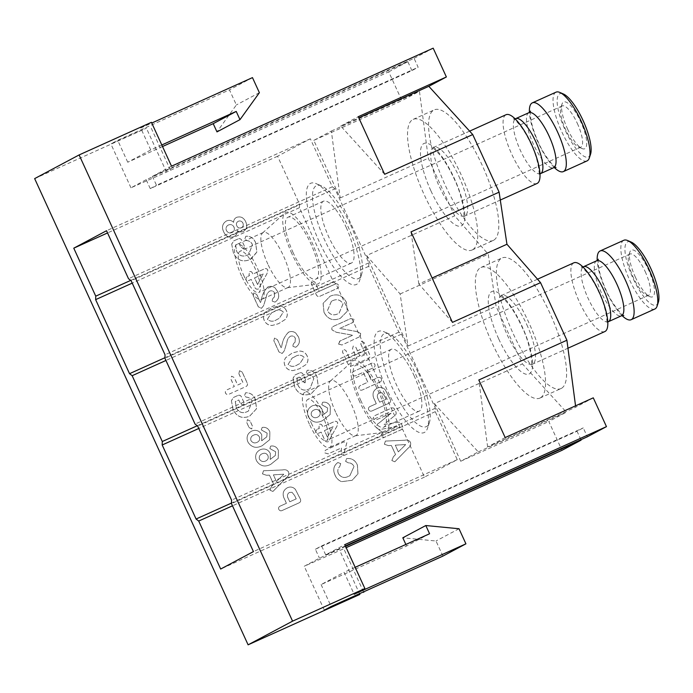 <?xml version="1.0" encoding="UTF-8"?>
<svg xmlns="http://www.w3.org/2000/svg" width="693" height="693" viewBox="0 0 693 693"><rect width="100%" height="100%" fill="white"/><g stroke="black" fill="none" stroke-linecap="round" stroke-linejoin="round"><path stroke-width="0.52" stroke-dasharray="3.46 2.6" d="M334.936 188.808L332.319 186.789L310.343 138.799L277.581 156.246L299.558 204.236L299.445 207.701L333.35 281.748L335.966 283.766L366.103 349.584L365.991 353.058L399.896 427.105L402.512 429.114L424.488 477.113L457.25 459.667L435.273 411.668L435.386 408.203L401.481 334.156L398.865 332.138L368.728 266.32L368.841 262.855L334.936 188.808L131.133 280.734M368.841 262.855L165.029 354.781M435.386 408.203L231.575 500.129M401.481 334.156L197.678 426.082M424.488 477.113L220.677 569.04M457.25 459.667L253.439 551.593M365.991 353.058L198.77 428.482M399.896 427.105L231.488 503.066M299.445 207.701L132.224 283.134M333.35 281.748L164.934 357.718M310.343 138.799L106.531 230.726M277.581 156.246L107.545 232.935M332.319 186.789L128.508 278.716M368.728 266.32L164.925 358.255M398.865 332.138L195.054 424.073M435.273 411.668L231.471 503.603M402.512 429.114L232.484 505.812M366.103 349.584L197.245 425.753M335.966 283.766L165.93 360.464M299.558 204.236L130.7 280.405M161.807 144.976L150.753 149.965L140.705 128.023L151.429 122.314M162.517 146.535L127.737 162.223L150.753 149.965M411.911 70.582L407.83 61.668L146.171 179.695L150.251 188.609L411.911 70.582L418.156 67.256L414.076 58.342L152.408 176.368L156.488 185.282L418.156 67.256M150.251 188.609L156.488 185.282M146.171 179.695L130.96 187.794L166.502 172.081L388.721 71.847L401.905 100.641L419.456 91.294L428.274 158.229L454.643 215.826L488.227 254.218L496.075 306.323L522.444 363.92L566.363 412.162L548.813 421.509L561.997 450.303M407.83 61.668L388.721 71.847M171.517 166.19L152.408 176.368M433.186 48.172L414.076 58.342M345.582 546.37L319.447 558.16L304.236 566.259L346.171 547.661M345.383 545.945L325.684 554.833L344.793 544.655M325.684 554.833L321.604 545.919L315.358 549.246L319.447 558.16M580.916 439.709L577.026 431.219L583.263 427.893L587.343 436.807M315.358 549.246L577.026 431.219M321.604 545.919L583.263 427.893M493.511 240.324A71.648 20.946 65.7 0 1 493.147 240.497A71.648 20.946 65.7 0 1 444.88 184.433A71.648 20.946 65.7 0 1 433.87 110.057A71.648 20.946 65.7 0 1 434.225 109.875A71.648 20.946 65.7 0 1 482.501 165.948A71.648 20.946 65.7 0 1 493.511 240.324M472.47 249.809A71.648 20.946 65.7 0 1 472.106 249.991A71.648 20.946 65.7 0 1 423.839 193.919A71.648 20.946 65.7 0 1 412.829 119.542A71.648 20.946 65.7 0 1 413.193 119.369A71.648 20.946 65.7 0 1 461.46 175.442A71.648 20.946 65.7 0 1 472.47 249.809M561.313 388.418A71.648 20.946 65.7 0 1 560.949 388.591A71.648 20.946 65.7 0 1 512.681 332.527A71.648 20.946 65.7 0 1 501.671 258.151A71.648 20.946 65.7 0 1 502.035 257.969A71.648 20.946 65.7 0 1 550.303 314.042A71.648 20.946 65.7 0 1 561.313 388.418M540.271 397.903A71.648 20.946 65.7 0 1 539.916 398.085A71.648 20.946 65.7 0 1 491.64 342.013A71.648 20.946 65.7 0 1 480.63 267.637A71.648 20.946 65.7 0 1 480.994 267.463A71.648 20.946 65.7 0 1 529.261 323.536A71.648 20.946 65.7 0 1 540.271 397.903M286.46 310.759C284.927 307.605 282.467 305.977 279.062 305.882L271.656 307.813L265.072 312.465C263.357 314.977 263.106 317.68 264.319 320.564C266.051 323.865 268.737 325.476 272.366 325.407L278.612 323.657L285.152 319.534C287.448 316.961 287.89 314.042 286.46 310.759L286.426 310.776C284.892 307.623 282.423 306.003 279.019 305.908L271.613 307.831L265.038 312.491C263.314 315.003 263.063 317.697 264.276 320.59C266.017 323.882 268.693 325.502 272.323 325.424L278.569 323.683L285.109 319.551C287.413 316.987 287.846 314.059 286.426 310.776M242.229 372.115L239.57 370.72L238.868 373.622L242.992 382.623L237.682 385.013L234.243 377.494L231.566 376.204L230.882 379.01L234.329 386.529L227.217 389.735C225.623 390.358 225.069 391.484 225.546 393.113C226.455 394.542 227.676 394.88 229.192 394.118L245.686 386.677C247.453 385.914 247.929 384.624 247.115 382.796L242.229 372.115L239.535 370.738L238.868 373.622M326.931 449.523L326.36 449.809L326.931 449.523C325.199 450.095 324.532 451.221 324.913 452.91L328.205 453.872L341.484 447.877L341.095 454.391L343.624 455.232L346.846 442.654L343.78 441.926L326.931 449.523M244.057 402.624L241.692 397.461C240.904 395.4 239.561 394.767 237.673 395.564L233.065 397.661L231.393 400.693L233.134 409.684C236.885 416.848 242.377 419.022 249.601 416.198L256.557 408.723L255.379 399.367C253.421 394.681 250.147 392.498 245.539 392.827L244.525 395.842L246.145 397.132C248.934 397.28 250.935 398.622 252.157 401.16L248.432 411.062L247.574 411.486C242.853 413.756 239.146 412.63 236.452 408.099L235.299 401.559L238.799 399.974L240.436 403.543L243.425 405.336L244.057 402.624L241.658 397.487C240.869 395.417 239.527 394.785 237.63 395.582L237.673 395.564M237.63 395.582L233.498 397.453L231.436 400.675M339.735 466.588L340.739 463.6L337.898 462.491C333.697 465.627 332.727 469.767 334.988 474.922C336.304 478.187 338.548 480.431 341.718 481.652L352.191 480.266L357.969 473.83L357.397 464.96C355.128 460.083 351.542 457.969 346.63 458.619L345.608 461.365L348.458 462.837C351.004 462.924 352.867 464.128 354.028 466.441L349.887 475.684L348.839 476.204C344.56 478.456 341.095 477.607 338.453 473.657C337.3 470.954 337.734 468.598 339.735 466.588L340.739 463.6M250.164 421.119L247.453 419.629L246.812 422.635L249.021 427.46L251.724 428.958L252.373 425.944L250.164 421.119L247.41 419.646L246.777 422.652L249.021 427.46M336.919 288.574L337.309 288.375L336.919 288.574C338.496 287.95 339.05 286.824 338.591 285.204C337.673 283.758 336.443 283.428 334.918 284.199L319.135 291.32L314.899 282.068L311.893 280.665L311.27 283.706L316.277 294.646C317.143 296.465 318.451 296.95 320.201 296.11L336.919 288.574M324.021 312.3C327.806 319.274 333.246 321.275 340.341 318.321L347.28 311.27L346.422 302.313C342.689 295.279 337.266 293.234 330.171 296.188L323.129 303.291L323.986 312.318C327.763 319.291 333.203 321.301 340.298 318.338L347.245 311.287L346.379 302.33C342.645 295.296 337.231 293.26 330.128 296.206L323.094 303.317L323.986 312.318M360.247 336.469L360.672 333.446L356.618 331.505L339.821 328.395L353.04 322.41L354.262 319.447L350.814 318.511L333.818 326.178C332.051 326.871 331.471 328.101 332.077 329.885L336.252 332.233L352.728 335.23L339.752 341.103L338.574 344.075L342.013 344.984L360.247 336.469L342.013 344.984M275.667 451.784L275.32 455.5L270.244 459.364L270.305 453.326C267.888 449.281 264.544 448.076 260.256 449.714L260.213 449.731C255.847 452.183 254.6 455.864 256.471 460.767C260.118 466.216 264.891 467.385 270.816 464.293L278.239 458.324L278.378 450.441C276.741 446.95 274.177 445.512 270.668 446.119L269.863 448.51L275.667 451.784L275.286 455.518L270.209 459.39L270.27 453.343C267.853 449.298 264.501 448.094 260.213 449.731L260.256 449.714C255.882 452.165 254.634 455.838 256.505 460.75C260.152 466.19 264.934 467.368 270.85 464.267L278.283 458.298L278.413 450.424C276.784 446.933 274.211 445.486 270.712 446.101L269.82 448.536L275.623 451.801M270.824 459.069L270.244 459.364L270.824 459.069M379.747 382.103L380.145 381.904L379.747 382.103C381.341 381.479 381.895 380.362 381.41 378.742C380.492 377.295 379.262 376.957 377.72 377.746L371.465 380.57L366.926 370.66L373.189 367.836C374.774 367.212 375.337 366.086 374.878 364.466C373.96 363.019 372.739 362.682 371.214 363.453L354.184 371.136C352.59 371.777 352.044 372.912 352.52 374.549C353.43 375.961 354.634 376.29 356.141 375.528L363.297 372.297L367.827 382.207L360.681 385.429C359.104 386.07 358.567 387.205 359.061 388.825C359.979 390.246 361.2 390.566 362.716 389.787L379.747 382.103M295.495 489.492C293.139 486.971 290.436 486.391 287.37 487.751L287.335 487.777C282.917 490.384 281.982 494.196 284.52 499.194L286.4 503.317L280.414 506.011C278.863 506.652 278.317 507.77 278.777 509.372C279.677 510.802 280.882 511.139 282.397 510.394L298.874 502.962C300.658 502.148 301.117 500.814 300.242 498.943L295.452 489.518C293.104 486.988 290.393 486.408 287.335 487.777L287.37 487.751C282.961 490.367 282.016 494.17 284.554 499.177L286.443 503.291L280.37 506.037C278.82 506.67 278.274 507.787 278.733 509.398C279.634 510.828 280.847 511.165 282.354 510.412L298.917 502.936C300.701 502.13 301.16 500.788 300.286 498.925L295.452 489.518M244.36 246.041L241.996 240.878C241.207 238.816 239.865 238.184 237.968 238.981L233.359 241.077L231.696 244.109L233.428 253.101C237.188 260.265 242.671 262.439 249.896 259.615L250.996 259.078L256.86 252.148L255.682 242.793C253.725 238.097 250.442 235.915 245.842 236.244L244.828 239.267L246.439 240.549C249.229 240.696 251.238 242.039 252.451 244.577L248.735 254.478L247.877 254.911C243.148 257.172 239.44 256.046 236.746 251.516L235.603 244.976L239.102 243.399L240.731 246.968L243.728 248.752L244.36 246.041L241.952 240.904C241.164 238.842 239.83 238.21 237.933 239.007L237.968 238.981M237.933 239.007L233.801 240.869L231.731 244.092M379.062 422.999C377.061 424.064 376.325 425.632 376.862 427.702C378.092 429.435 379.773 429.92 381.878 429.149L397.254 426.593L382.016 433.489L380.864 436.451L384.251 437.378L401.204 429.729C402.832 428.906 403.196 427.616 402.304 425.849L401.663 424.454C400.84 422.427 399.385 421.76 397.306 422.444L384.121 424.428L394.317 415.913C396.214 414.804 396.656 413.271 395.651 411.313L395.01 409.918C394.256 408.082 393.026 407.493 391.337 408.168L374.003 416.008L372.869 418.988L376.256 419.889L391.112 413.184L379.028 423.025C377.027 424.081 376.29 425.649 376.819 427.728L376.862 427.702M246.864 276.81L245.556 279.686L248.553 280.622L251.169 279.435L254.703 287.153C255.466 288.938 256.696 289.561 258.411 289.007L267.048 273.536L267.853 270.123C267.004 268.589 265.8 268.2 264.241 268.971L252.832 274.116L252.529 273.458C252.009 271.855 251.048 271.24 249.645 271.604L249.004 274.714L249.437 275.649L246.821 276.828L245.591 279.669L248.596 280.596L251.212 279.418L254.738 287.127C255.5 288.92 256.739 289.535 258.446 288.99L267.013 273.562L267.819 270.14C266.961 268.607 265.757 268.226 264.198 268.997L252.789 274.142L252.486 273.475C251.966 271.881 251.005 271.258 249.601 271.63L249.047 274.688L249.48 275.632L246.864 276.81M268.044 286.945L267.498 287.223L268.044 286.945C264.128 290.627 261.807 295.435 261.07 301.36L260.455 302.546L256.782 294.525L253.829 292.905L253.196 295.539L258.342 306.774L261.46 308.316L263.574 305.76L266.233 297.28C266.484 294.568 267.671 292.498 269.785 291.077C271.907 290.35 273.536 291.025 274.671 293.104L274.411 297.037C272.851 298.103 272.167 299.489 272.349 301.178L275 302.131C278.768 299.584 279.669 296.084 277.702 291.623L275.147 287.959C272.929 286.235 270.556 285.897 268.044 286.945M274.627 293.122L274.376 297.063C272.817 298.129 272.132 299.506 272.314 301.195L274.965 302.148C278.733 299.601 279.634 296.102 277.659 291.64L275.104 287.976C272.886 286.261 270.521 285.923 268 286.963C264.085 290.644 261.763 295.452 261.036 301.377L260.412 302.572L256.739 294.551L253.924 292.853L253.153 295.556L258.298 306.791L261.417 308.333L263.531 305.786L266.199 297.297C266.45 294.586 267.637 292.524 269.75 291.103L269.75 291.103C271.873 290.376 273.501 291.051 274.627 293.122L274.671 293.104M288.721 332.112L288.175 332.389L288.721 332.112C284.806 335.793 282.484 340.601 281.748 346.526L281.133 347.713L277.46 339.691L274.506 338.071L273.874 340.696L279.019 351.94L282.138 353.482L284.251 350.927L286.911 342.446C287.171 339.735 288.349 337.664 290.462 336.244C292.593 335.516 294.213 336.192 295.348 338.262L295.088 342.203C293.529 343.269 292.844 344.646 293.026 346.344L295.677 347.297C299.445 344.75 300.346 341.251 298.38 336.789L295.824 333.125C293.607 331.401 291.233 331.063 288.721 332.112M295.305 338.288L295.053 342.229C293.494 343.295 292.81 344.672 292.992 346.361L295.642 347.314C299.411 344.767 300.312 341.268 298.336 336.807L295.79 333.142C293.563 331.427 291.199 331.089 288.678 332.129C284.771 335.81 282.441 340.618 281.713 346.543L281.089 347.739L277.417 339.717L274.601 338.019L273.83 340.722L278.976 351.957L282.094 353.499L284.208 350.953L286.876 342.463C287.127 339.752 288.314 337.69 290.428 336.261L290.428 336.261C292.55 335.542 294.178 336.209 295.305 338.288L295.348 338.262M307.138 355.925C305.613 352.772 303.144 351.143 299.74 351.048L292.333 352.98L285.75 357.631C284.035 360.143 283.784 362.846 284.996 365.731C286.729 369.031 289.414 370.642 293.044 370.573L299.289 368.823L305.83 364.691C308.125 362.127 308.567 359.208 307.138 355.925L307.103 355.942C305.57 352.789 303.101 351.169 299.697 351.074L292.29 352.997L285.715 357.657C283.991 360.161 283.74 362.863 284.962 365.748C286.694 369.048 289.371 370.66 293 370.59L299.246 368.849L305.786 364.717C308.09 362.153 308.524 359.225 307.103 355.942M34.65 178.612L146.414 128.196L110.871 143.919L117.697 140.281L229.461 89.865L236.365 104.946L216.978 131.895M166.502 172.081L146.414 128.196M313.808 140.376L331.358 131.029L340.176 197.973L313.808 140.376L401.905 100.641M340.176 197.973L428.274 158.229M366.545 255.561L400.13 293.962L407.978 346.067L366.545 255.561L454.643 215.826M407.978 346.067L496.075 306.323M434.346 403.655L478.265 451.905L460.715 461.243L434.346 403.655L522.444 363.92M460.715 461.243L548.813 421.509M359.866 594.421L339.778 550.537M327.598 407.969L327.252 411.685L322.176 415.557L322.236 409.511C319.82 405.466 316.467 404.262 312.188 405.899L312.145 405.916C307.77 408.368 306.523 412.049 308.402 416.952C312.041 422.401 316.822 423.57 322.747 420.478L330.171 414.509L330.301 406.626C328.673 403.135 326.108 401.697 322.6 402.312L321.786 404.695L327.598 407.969L327.209 411.703L322.141 415.575L322.193 409.537C319.785 405.483 316.432 404.279 312.145 405.916L312.188 405.899C307.813 408.35 306.566 412.032 308.437 416.935C312.084 422.375 316.866 423.553 322.782 420.452L330.206 414.483L330.344 406.609C328.716 403.118 326.143 401.68 322.643 402.286L321.751 404.721L327.555 407.986M322.747 415.254L322.141 415.575L322.747 415.254M305.726 380.076L303.361 374.922C302.572 372.86 301.23 372.228 299.341 373.025L294.724 375.121L293.061 378.153L294.794 387.136C298.553 394.308 304.045 396.474 311.27 393.659L318.226 386.183L317.048 376.827C315.09 372.132 311.815 369.949 307.207 370.287L306.193 373.302L307.813 374.592C310.603 374.731 312.604 376.074 313.816 378.621L310.1 388.513L309.243 388.946C304.522 391.216 300.814 390.081 298.12 385.551L296.968 379.01L300.467 377.434L302.105 381.003L305.093 382.796L305.726 380.076L303.326 374.939C302.538 372.877 301.195 372.245 299.298 373.042L299.341 373.025M299.298 373.042L295.166 374.904L293.104 378.127M385.403 441.077L384.407 444.187L388.305 445.582L391.398 445.478L395.547 454.539L393.373 456.808L391.883 460.516L394.811 461.798L408.16 448.102C410.291 446.647 411.07 444.724 410.49 442.351C409.078 440.341 407.12 439.648 404.608 440.272L385.403 441.077L384.364 444.204L388.271 445.608L391.363 445.495L395.512 454.556L393.338 456.826L391.84 460.533L394.811 461.798L408.194 448.085C410.334 446.621 411.105 444.707 410.525 442.333C409.113 440.324 407.155 439.631 404.643 440.254L385.36 441.094M385.369 389.89C383.021 387.37 380.31 386.789 377.252 388.149L377.209 388.175C372.799 390.783 371.855 394.586 374.393 399.592L376.282 403.707L370.287 406.41C368.737 407.042 368.191 408.168 368.65 409.771C369.551 411.2 370.764 411.538 372.271 410.784L388.756 403.361C390.54 402.546 390.999 401.212 390.124 399.341L385.334 389.908C382.978 387.387 380.275 386.807 377.209 388.175L377.252 388.149C372.834 390.765 371.898 394.568 374.437 399.575L376.316 403.69L370.253 406.427C368.702 407.068 368.156 408.186 368.615 409.797C369.516 411.218 370.72 411.555 372.236 410.81L388.79 403.335C390.575 402.529 391.034 401.186 390.159 399.315L385.369 389.89M233.723 236.677L233.688 236.703C236.27 235.507 237.482 233.437 237.327 230.492C239.198 232.06 241.207 232.38 243.364 231.453L243.399 231.436C246.821 229.149 247.609 225.979 245.79 221.925C243.893 217.689 240.869 216.138 236.737 217.29L236.703 217.307C234.676 218.304 233.636 219.976 233.584 222.323C231.462 220.305 229.106 219.846 226.516 220.954L226.55 220.928C222.496 223.441 221.526 227.027 223.631 231.705C225.771 236.408 229.132 238.063 233.723 236.677C236.304 235.49 237.517 233.42 237.361 230.474C239.232 232.042 241.251 232.363 243.399 231.436L243.364 231.453C246.777 229.175 247.574 226.005 245.755 221.951C243.849 217.706 240.835 216.155 236.703 217.307L236.737 217.29C234.719 218.286 233.68 219.958 233.619 222.306C231.497 220.287 229.14 219.828 226.55 220.928L226.516 220.954C222.462 223.458 221.483 227.044 223.596 231.722C225.736 236.426 229.097 238.089 233.688 236.703L233.723 236.677M263.505 470.746L262.508 473.856L266.415 475.251L269.508 475.147L273.657 484.208L271.483 486.477L269.984 490.185L272.912 491.467L286.261 477.772C288.392 476.316 289.172 474.402 288.591 472.028C287.179 470.019 285.221 469.317 282.709 469.941L263.47 470.764L262.474 473.873L266.372 475.277L269.464 475.164L273.614 484.225L271.439 486.495L269.949 490.202L272.955 491.45L286.304 477.754C288.435 476.29 289.215 474.376 288.635 472.002C287.223 469.993 285.256 469.3 282.753 469.923L263.47 470.764M364.197 342.611L361.547 341.207L360.845 344.126L365.549 354.409L360.239 356.8L355.907 347.332L353.291 346.006L352.555 348.848L356.886 358.316L350.745 361.088L345.876 350.45L343.009 349.142L342.524 351.966L348.163 364.293C349.012 366.103 350.311 366.588 352.061 365.765L368.234 358.472C370.01 357.709 370.486 356.41 369.681 354.591L364.197 342.611L361.503 341.233L360.845 344.126M267.126 433.134L266.788 436.85L261.711 440.722L261.763 434.676C259.355 430.63 256.003 429.426 251.715 431.063L251.68 431.089C247.306 433.532 246.058 437.214 247.929 442.117C251.576 447.565 256.358 448.735 262.275 445.642L269.707 439.674L269.837 431.791C268.208 428.3 265.636 426.862 262.136 427.477L261.322 429.859L267.126 433.134L266.744 436.867L261.668 440.739L261.729 434.702C259.312 430.648 255.96 429.443 251.68 431.089L251.715 431.063C247.349 433.515 246.093 437.196 247.973 442.099C251.611 447.539 256.393 448.717 262.318 445.616L269.742 439.657L269.88 431.774C268.243 428.283 265.679 426.845 262.171 427.451L261.287 429.885L267.091 433.151M262.283 440.419L261.668 440.739L262.283 440.419M316.77 429.495L315.462 432.371L318.459 433.307L321.076 432.129L324.61 439.838C325.407 441.606 326.646 442.221 328.352 441.675L336.919 426.247L337.725 422.825C336.867 421.292 335.663 420.911 334.104 421.682L322.695 426.827L322.392 426.169C321.873 424.566 320.911 423.951 319.508 424.315L318.953 427.382L319.378 428.317L316.77 429.495L315.497 432.354L318.503 433.281L321.119 432.103L324.645 439.821C325.372 441.623 326.602 442.247 328.309 441.692L336.954 426.221L337.76 422.808C336.911 421.275 335.698 420.894 334.139 421.656L322.739 426.801L322.436 426.143C321.907 424.549 320.946 423.925 319.542 424.289L318.91 427.399L319.343 428.335L316.77 429.495M130.96 187.794L110.871 143.919M127.737 162.223L117.697 140.281M593.277 397.834L575.718 407.181L575.545 405.829M405.855 544.455L406.566 546.006L321.102 584.563L344.109 572.305L354.158 594.247M321.102 584.563L331.15 606.496M324.324 610.135L304.236 566.259M331.358 131.029L419.456 91.294M400.13 293.962L488.227 254.218M478.265 451.905L566.363 412.162M505.18 437.569L487.621 446.916L575.718 407.181M487.621 446.916L478.811 379.981M452.442 322.384L418.849 283.991L432.12 278.006M418.849 283.991L411.01 231.886M384.641 174.289L340.722 126.048L358.809 117.888M340.722 126.048L358.272 116.701M363.556 591.883L343.676 548.466M170.409 170.002L150.312 126.126M140.705 128.023L151.767 123.042M252.469 77.616L229.461 89.865M442.914 556.089L436.01 540.999L402.806 537.785M459.017 528.75L436.01 540.999M429.582 533.757L406.566 546.006M355.171 567.316L344.109 572.305M259.381 92.697L236.365 104.946M317.602 417.169C315.055 418.312 312.993 417.74 311.417 415.445C310.724 412.872 311.599 411.053 314.042 409.987C316.441 408.887 318.373 409.459 319.811 411.694C320.608 414.189 319.871 416.017 317.602 417.169L317.645 417.151C315.098 418.295 313.037 417.723 311.452 415.428C310.759 412.855 311.633 411.036 314.085 409.961C316.484 408.87 318.408 409.433 319.854 411.677C320.651 414.171 319.915 415.999 317.645 417.151L317.602 417.169M313.591 410.204L314.085 409.961L313.591 410.204M346.231 227.451A33.94 9.919 65.7 0 1 351.412 263.063A33.94 9.919 65.7 0 1 328.681 236.798A33.94 9.919 65.7 0 1 323.501 201.187A33.94 9.919 65.7 0 1 346.231 227.451M350.641 225.104A50.979 14.908 65.7 0 1 361.573 274.506A50.979 14.908 65.7 0 1 324.272 239.146A50.979 14.908 65.7 0 1 321.656 186.001A50.979 14.908 65.7 0 1 350.641 225.104M567.506 128.898A25.641 7.493 -114.3 0 0 582.085 148.571A25.641 7.493 -114.3 0 0 580.769 121.838A25.641 7.493 -114.3 0 0 562.014 104.054A25.641 7.493 -114.3 0 0 567.506 128.898M577.356 123.441A22.626 6.618 65.7 0 1 580.812 147.185A22.626 6.618 65.7 0 1 578.525 147.029A22.626 6.618 65.7 0 1 565.661 129.669A22.626 6.618 65.7 0 1 560.81 107.753A22.626 6.618 65.7 0 1 562.205 105.934A22.626 6.618 65.7 0 1 577.356 123.441M590.549 154.201A34.693 10.144 65.7 0 1 565.167 130.145A34.693 10.144 65.7 0 1 563.383 93.988M556.003 92.178A37.708 11.027 -114.3 0 0 561.763 131.748A37.708 11.027 -114.3 0 0 587.014 160.932M554.253 167.481A37.708 11.027 65.7 0 1 538.089 142.42A37.708 11.027 65.7 0 1 529.409 112.405M537.049 183.472A37.708 11.027 65.7 0 1 511.789 154.288A37.708 11.027 65.7 0 1 506.037 114.717M267.862 264.154A30.171 8.818 65.7 0 1 262.569 232.952A30.171 8.818 65.7 0 1 263.253 232.501A30.171 8.818 65.7 0 1 283.463 255.847A30.171 8.818 65.7 0 1 288.063 287.5A30.171 8.818 65.7 0 1 287.274 287.716A30.171 8.818 65.7 0 1 267.862 264.154M291.814 253.543A39.215 11.469 65.7 0 1 284.944 212.976A39.215 11.469 65.7 0 1 312.101 242.741A39.215 11.469 65.7 0 1 317.056 284.173A39.215 11.469 65.7 0 1 291.814 253.543M243.512 274.982A22.626 6.618 -114.3 0 0 258.662 292.489A22.626 6.618 -114.3 0 0 255.215 268.745A22.626 6.618 -114.3 0 0 240.055 251.238A22.626 6.618 -114.3 0 0 243.512 274.982M293.182 252.815A33.94 9.919 65.7 0 1 288.002 217.204A33.94 9.919 65.7 0 1 310.733 243.468A33.94 9.919 65.7 0 1 315.913 279.08A33.94 9.919 65.7 0 1 293.182 252.815M241.562 276.022A30.171 8.818 65.7 0 1 236.954 244.369A30.171 8.818 65.7 0 1 257.164 267.715A30.171 8.818 65.7 0 1 261.763 299.367A30.171 8.818 65.7 0 1 241.562 276.022M347.869 226.264A55.509 16.225 65.7 0 1 359.771 280.041A55.509 16.225 65.7 0 1 319.161 241.554A55.509 16.225 65.7 0 1 316.303 183.688A55.509 16.225 65.7 0 1 347.869 226.264M415.67 374.359A55.509 16.225 65.7 0 1 427.572 428.135A55.509 16.225 65.7 0 1 386.963 389.639A55.509 16.225 65.7 0 1 384.113 331.782A55.509 16.225 65.7 0 1 415.67 374.359M293.061 378.153L294.759 387.162C298.51 394.326 304.002 396.5 311.226 393.676L318.191 386.2L317.004 376.845C315.055 372.158 311.772 369.975 307.172 370.305L306.15 373.319L307.77 374.61C310.559 374.757 312.56 376.1 313.782 378.638L310.066 388.539L309.199 388.964C304.478 391.233 300.771 390.107 298.077 385.577L296.925 379.036L300.433 377.451L302.061 381.02L304.911 382.882L305.682 380.102M294.456 356.947C298.051 354.521 301.23 354.625 303.993 357.259L299.861 363.574L297.808 364.579C294.178 367.03 290.921 366.978 288.054 364.414L292.169 358.056L294.49 356.93C298.085 354.504 301.264 354.608 304.036 357.241L299.904 363.548L297.843 364.553C294.213 367.013 290.965 366.952 288.089 364.397L292.212 358.038L294.49 356.93M414.033 375.545A33.94 9.919 65.7 0 1 419.213 411.157A33.94 9.919 65.7 0 1 396.483 384.892A33.94 9.919 65.7 0 1 391.311 349.281A33.94 9.919 65.7 0 1 414.033 375.545M418.442 373.198A50.979 14.908 65.7 0 1 429.374 422.6A50.979 14.908 65.7 0 1 392.082 387.24A50.979 14.908 65.7 0 1 389.457 334.095A50.979 14.908 65.7 0 1 418.442 373.198M635.308 276.992A25.641 7.493 -114.3 0 0 649.887 296.665A25.641 7.493 -114.3 0 0 648.57 269.932A25.641 7.493 -114.3 0 0 629.816 252.148A25.641 7.493 -114.3 0 0 635.308 276.992M645.166 271.535A22.626 6.618 65.7 0 1 648.613 295.27A22.626 6.618 65.7 0 1 646.326 295.114A22.626 6.618 65.7 0 1 633.463 277.763A22.626 6.618 65.7 0 1 628.612 255.847A22.626 6.618 65.7 0 1 630.006 254.028A22.626 6.618 65.7 0 1 645.166 271.535M658.35 302.295A34.693 10.144 65.7 0 1 632.969 278.239A34.693 10.144 65.7 0 1 631.184 242.082M623.804 240.272A37.708 11.027 -114.3 0 0 629.565 279.842A37.708 11.027 -114.3 0 0 654.816 309.026M622.054 315.575A37.708 11.027 65.7 0 1 605.89 290.514A37.708 11.027 65.7 0 1 597.21 260.499M604.85 331.557A37.708 11.027 65.7 0 1 579.599 302.382A37.708 11.027 65.7 0 1 573.839 262.812M335.663 412.248A30.171 8.818 65.7 0 1 330.37 381.046A30.171 8.818 65.7 0 1 331.055 380.596A30.171 8.818 65.7 0 1 351.264 403.941A30.171 8.818 65.7 0 1 355.864 435.594A30.171 8.818 65.7 0 1 355.076 435.81A30.171 8.818 65.7 0 1 335.663 412.248M359.615 401.637A39.215 11.469 65.7 0 1 352.746 361.07A39.215 11.469 65.7 0 1 379.903 390.835A39.215 11.469 65.7 0 1 384.858 432.267A39.215 11.469 65.7 0 1 359.615 401.637M311.313 423.076A22.626 6.618 -114.3 0 0 326.464 440.583A22.626 6.618 -114.3 0 0 323.016 416.839A22.626 6.618 -114.3 0 0 307.857 399.333A22.626 6.618 -114.3 0 0 311.313 423.076M360.984 400.909A33.94 9.919 65.7 0 1 355.804 365.298A33.94 9.919 65.7 0 1 378.534 391.562A33.94 9.919 65.7 0 1 383.714 427.174A33.94 9.919 65.7 0 1 360.984 400.909M309.364 424.116A30.171 8.818 65.7 0 1 304.755 392.463A30.171 8.818 65.7 0 1 324.965 415.809A30.171 8.818 65.7 0 1 329.565 447.461A30.171 8.818 65.7 0 1 309.364 424.116M398.319 451.862L395.27 445.201L405.751 444.525L398.319 451.862L395.313 445.175L405.795 444.508L398.362 451.845M257.545 284.528L254.522 277.928L263.184 274.021L257.588 284.511L254.565 277.902L263.227 273.995L257.588 284.511M376.819 427.728C378.057 429.461 379.729 429.937 381.834 429.166L381.878 429.149M381.834 429.166L397.21 426.611L382.354 433.316L380.829 436.477L384.208 437.396L401.169 429.747C402.789 428.932 403.161 427.642 402.269 425.866L401.628 424.471C400.797 422.444 399.35 421.777 397.271 422.47L384.087 424.445L394.282 415.93C396.171 414.83 396.613 413.297 395.616 411.339L394.975 409.935C394.213 408.099 392.992 407.519 391.294 408.186L374.341 415.835L372.825 419.005L376.221 419.906L391.112 413.184M391.077 413.21L379.028 423.025M231.696 244.109L233.428 253.101C237.145 260.291 242.637 262.456 249.861 259.641L256.817 252.165L255.639 242.81C253.69 238.115 250.407 235.932 245.798 236.27L244.785 239.284L246.405 240.575C249.194 240.714 251.195 242.056 252.417 244.603L248.7 254.496L247.834 254.929C243.113 257.198 239.406 256.064 236.711 251.533L235.559 244.993L239.059 243.416L240.696 246.985L243.546 248.848L244.317 246.058M384.667 396.275L386.053 399.298L379.634 402.2L378.248 399.168C376.706 396.509 377.044 394.412 379.253 392.879L381.912 392.714L384.71 396.249L386.096 399.281L379.669 402.174L378.283 399.151C376.741 396.491 377.079 394.395 379.296 392.853L381.956 392.697L384.71 396.249M228.499 224.982C230.899 224.073 232.727 224.809 233.991 227.183C234.884 229.643 234.199 231.436 231.938 232.571C229.556 233.48 227.711 232.787 226.403 230.492C225.52 227.988 226.213 226.152 228.499 224.982L228.534 224.956C230.934 224.056 232.77 224.783 234.026 227.157C234.918 229.626 234.234 231.419 231.982 232.545C229.6 233.463 227.754 232.77 226.438 230.474C225.554 227.971 226.256 226.135 228.534 224.956L228.534 224.956M242.914 223.12C243.702 225.216 243.139 226.767 241.233 227.763C239.267 228.439 237.777 227.798 236.755 225.866C235.958 223.822 236.478 222.297 238.305 221.284C240.306 220.556 241.848 221.171 242.914 223.12L242.957 223.103C243.745 225.19 243.182 226.741 241.277 227.746C239.302 228.413 237.812 227.78 236.798 225.84C236.001 223.796 236.512 222.271 238.34 221.258C240.35 220.53 241.883 221.145 242.957 223.103M294.794 495.876L296.18 498.899L289.752 501.801L288.366 498.778C286.824 496.11 287.162 494.014 289.379 492.48L292.039 492.316L294.837 495.85L296.223 498.882L289.795 501.784L288.409 498.752C286.867 496.093 287.205 493.996 289.414 492.454L292.074 492.299L294.837 495.85M381.375 378.768C380.448 377.313 379.218 376.983 377.685 377.763L371.422 380.587L366.883 370.686L373.146 367.862C374.731 367.238 375.294 366.112 374.835 364.483C373.925 363.037 372.704 362.708 371.171 363.478L354.14 371.153C352.555 371.794 352.001 372.929 352.486 374.566C353.387 375.987 354.599 376.308 356.107 375.545L363.253 372.323L367.792 382.224L360.637 385.455C359.069 386.088 358.524 387.222 359.017 388.842C359.944 390.263 361.166 390.583 362.682 389.804L379.712 382.12C381.306 381.505 381.86 380.388 381.375 378.768L381.41 378.742M276.429 481.531L273.38 474.87L283.861 474.203L276.429 481.531L273.414 474.844L283.896 474.177L276.464 481.514M360.802 344.144L365.514 354.426L360.204 356.817L355.873 347.358L353.257 346.032L352.52 348.865L356.852 358.333L350.701 361.105L345.833 350.467L343.156 349.064L342.481 351.983L348.163 364.293C348.977 366.121 350.277 366.614 352.027 365.783L368.191 358.489C369.967 357.727 370.452 356.436 369.638 354.608L369.681 354.591M369.638 354.608L364.163 342.637M265.679 460.984C263.132 462.127 261.07 461.555 259.485 459.26C258.792 456.687 259.667 454.868 262.11 453.802C264.518 452.702 266.441 453.274 267.888 455.509C268.676 458.004 267.94 459.831 265.679 460.984L265.714 460.958C263.167 462.11 261.105 461.529 259.529 459.234C258.836 456.67 259.71 454.851 262.153 453.776C264.553 452.685 266.476 453.248 267.922 455.492C268.719 457.986 267.983 459.805 265.714 460.958L265.679 460.984M261.659 454.019L262.153 453.776L261.659 454.019M360.213 336.495L360.672 333.446M360.637 333.463L356.618 331.505M356.583 331.531L339.778 328.413L352.642 322.617L354.227 319.464L350.779 318.537L333.775 326.204C332.016 326.888 331.436 328.127 332.034 329.903L336.209 332.259L352.685 335.247L340.09 340.93L338.574 344.075M338.531 344.092L341.97 345.001M257.138 442.333C254.591 443.477 252.529 442.905 250.953 440.609C250.251 438.037 251.135 436.218 253.577 435.152C255.977 434.052 257.9 434.624 259.347 436.859C260.144 439.353 259.407 441.181 257.138 442.333L257.181 442.316C254.634 443.459 252.564 442.888 250.987 440.592C250.294 438.019 251.169 436.2 253.612 435.126C256.02 434.035 257.943 434.598 259.39 436.841C260.178 439.336 259.442 441.164 257.181 442.316L257.138 442.333M253.127 435.369L253.612 435.126L253.127 435.369M332.293 300.857C336.772 298.674 340.35 299.671 343.026 303.846L339.059 313.236L338.167 313.678C333.705 315.869 330.093 314.925 327.347 310.836L331.384 301.299L332.337 300.831C336.807 298.657 340.384 299.653 343.07 303.82L339.094 313.21L338.201 313.652C333.74 315.852 330.137 314.899 327.391 310.819L331.419 301.282L332.337 300.831M338.548 285.23C337.63 283.784 336.408 283.446 334.875 284.225L319.101 291.337L314.865 282.086L311.989 280.622L311.226 283.723L316.242 294.672C317.099 296.483 318.408 296.968 320.157 296.136L336.876 288.591C338.461 287.967 339.016 286.85 338.548 285.23L338.591 285.204M248.986 427.477L251.68 428.976L252.373 425.944M252.339 425.97L250.13 421.136M340.696 463.617L337.855 462.508C333.662 465.644 332.692 469.793 334.953 474.948L334.988 474.922M334.953 474.948C336.27 478.205 338.513 480.448 341.684 481.678L352.157 480.284L357.934 473.856L357.363 464.986C355.093 460.1 351.498 457.986 346.595 458.636L345.573 461.382L348.414 462.863C350.97 462.941 352.824 464.145 353.993 466.467L349.852 475.71L348.804 476.221C344.516 478.482 341.06 477.633 338.418 473.674L338.453 473.657M338.418 473.674C337.266 470.971 337.69 468.615 339.7 466.606M231.393 400.693L233.091 409.702C236.841 416.865 242.333 419.04 249.558 416.224L256.523 408.749L255.336 399.393C253.387 394.698 250.104 392.515 245.504 392.844L244.49 395.868L246.102 397.15C248.891 397.297 250.892 398.64 252.113 401.178L248.397 411.079L247.531 411.512C242.81 413.773 239.102 412.647 236.408 408.116L235.256 401.576L238.799 399.974L240.393 403.569L243.243 405.431L244.014 402.642M324.87 452.927L328.161 453.889L341.45 447.903L341.06 454.417L343.451 455.318L346.803 442.671L343.737 441.943L326.888 449.54C325.164 450.112 324.489 451.247 324.87 452.927L324.913 452.91M238.834 373.648L242.948 382.64L237.638 385.031L234.199 377.52L231.566 376.204L230.847 379.028L234.286 386.547L227.174 389.752C225.589 390.376 225.034 391.502 225.502 393.13C226.42 394.568 227.633 394.897 229.158 394.135L245.643 386.694C247.41 385.932 247.886 384.641 247.08 382.822L247.115 382.796M247.08 382.822L242.186 372.132M327.451 437.222L324.428 430.613L333.09 426.706L327.451 437.222L324.471 430.596L333.134 426.689L327.494 437.196M273.778 311.781C277.365 309.355 280.552 309.459 283.316 312.101L279.184 318.408L277.122 319.412C273.492 321.864 270.244 321.812 267.377 319.248L271.491 312.889L273.813 311.763C277.408 309.338 280.587 309.442 283.359 312.075L279.227 318.382L277.165 319.386C273.536 321.847 270.287 321.795 267.411 319.23L271.535 312.872L273.813 311.763M430.951 190.913A45.253 13.228 -114.3 0 0 461.486 225.814A45.253 13.228 -114.3 0 0 454.348 178.447A45.253 13.228 -114.3 0 0 423.813 143.546A45.253 13.228 -114.3 0 0 430.951 190.913M458.974 176.524A37.708 11.027 65.7 0 1 464.726 216.086A37.708 11.027 65.7 0 1 439.475 186.902A37.708 11.027 65.7 0 1 433.723 147.34A37.708 11.027 65.7 0 1 458.974 176.524M528.863 112.699A30.171 8.818 -114.3 0 0 533.463 144.352A30.171 8.818 -114.3 0 0 553.672 167.697M540.523 173.631A30.171 8.818 65.7 0 1 520.322 150.286A30.171 8.818 65.7 0 1 515.713 118.633L513.383 118.919C514.093 118.824 516.441 121.145 520.426 125.875C524.142 130.795 527.676 136.859 531.011 144.075C538.548 159.156 539.942 175.944 538.764 175.19L540.523 173.631M498.752 339.007A45.253 13.228 -114.3 0 0 529.287 373.908A45.253 13.228 -114.3 0 0 522.15 326.542A45.253 13.228 -114.3 0 0 491.623 291.632A45.253 13.228 -114.3 0 0 498.752 339.007M526.775 324.619A37.708 11.027 65.7 0 1 532.536 364.18A37.708 11.027 65.7 0 1 507.276 334.996A37.708 11.027 65.7 0 1 501.524 295.435A37.708 11.027 65.7 0 1 526.775 324.619M596.664 260.793A30.171 8.818 -114.3 0 0 601.273 292.446A30.171 8.818 -114.3 0 0 621.474 315.791M608.324 321.725A30.171 8.818 65.7 0 1 588.123 298.38A30.171 8.818 65.7 0 1 583.515 266.718L581.184 267.004C581.895 266.918 584.242 269.239 588.227 273.969C591.943 278.889 595.478 284.953 598.813 292.169C606.349 307.25 607.752 324.038 606.566 323.284L608.324 321.725M472.106 249.991L493.147 240.497M413.193 119.369L434.225 109.875M539.916 398.085L560.949 388.591M480.994 267.463L502.035 257.969M469.629 131.142L433.723 147.34L431.982 147.618L434.814 149.48L440.566 155.682C445.313 161.781 449.809 169.43 454.071 178.621C463.574 197.618 464.942 218.373 463.374 217.212L464.726 216.086L500.294 200.043M578.525 147.029L582.085 148.571M530.621 111.14C530.084 111.616 530.266 114.908 531.176 121.024C532.484 127.469 534.883 134.546 538.374 142.247C544.23 156.436 555.292 168.347 556.003 167.411M262.569 232.952L284.944 212.976M580.812 147.185L258.662 292.489M323.501 201.187L288.002 217.204M263.253 232.501L236.954 244.369M288.063 287.5L261.763 299.367M351.412 263.063L315.913 279.08M562.205 105.934L240.055 251.238M287.274 287.716L317.056 284.173M560.81 107.753L562.014 104.054M361.573 274.506L359.771 280.041M321.656 186.001L316.303 183.688M537.517 279.201L501.524 295.435L499.783 295.712L502.624 297.574L508.367 303.777C513.115 309.875 517.61 317.524 521.872 326.715C531.384 345.712 532.744 366.467 531.176 365.306L532.536 364.18L567.957 348.207M646.326 295.114L649.887 296.665M598.423 259.234C597.886 259.71 598.068 263.002 598.977 269.118C600.294 275.563 602.685 282.631 606.176 290.341C612.032 304.53 623.094 316.441 623.804 315.506M330.37 381.046L352.746 361.07M648.613 295.27L326.464 440.583M391.311 349.281L355.804 365.298M331.055 380.596L304.755 392.463M355.864 435.594L329.565 447.461M419.213 411.157L383.714 427.174M630.006 254.028L307.857 399.333M355.076 435.81L384.858 432.267M628.612 255.847L629.816 252.148M429.374 422.6L427.572 428.135M389.457 334.095L384.113 331.782"/><path stroke-width="1.04" d="M165.029 354.781L131.133 280.734L128.508 278.716L106.531 230.726L73.77 248.172L95.747 296.162L95.634 299.636L129.539 373.683L132.155 375.701L162.292 441.519L162.188 444.984L196.084 519.031L198.709 521.049L220.677 569.04L253.439 551.593L231.471 503.603L231.575 500.129L197.678 426.082L195.054 424.073L164.925 358.255L165.029 354.781M198.77 428.482L162.188 444.984M231.488 503.066L196.084 519.031M132.224 283.134L95.634 299.636M164.934 357.718L129.539 373.683M107.545 232.935L73.77 248.172M232.484 505.812L198.709 521.049M197.245 425.753L162.292 441.519M165.93 360.464L132.155 375.701M130.7 280.405L95.747 296.162M151.767 123.042L252.469 77.616L259.381 92.697L239.986 119.646L236.218 111.417L161.807 144.976M236.218 111.417L213.21 123.666L162.517 146.535M79.115 154.937L34.65 178.612L248.103 644.828L359.866 594.421L324.324 610.135L331.15 606.496L442.914 556.089L465.921 543.832L354.158 594.247L364.882 588.539L292.567 621.153L79.115 154.937L151.429 122.314L171.517 166.19L433.186 48.172L446.37 76.966L428.82 86.313L472.739 134.555L499.107 192.152L506.947 244.257L540.54 282.649L566.909 340.237L575.545 405.829M346.171 547.661L561.997 450.303L581.106 440.133L345.582 546.37M345.383 545.945L587.343 436.807L606.462 426.628L593.277 397.834L505.18 437.569L478.811 379.981L566.909 340.237M364.882 588.539L344.793 544.655L606.462 426.628M292.567 621.153L248.103 644.828M432.12 278.006L506.947 244.257M499.107 192.152L411.01 231.886L452.442 322.384L540.54 282.649M446.37 76.966L358.272 116.701L384.641 174.289L472.739 134.555M358.809 117.888L428.82 86.313M363.764 592.342L363.556 591.883M465.921 543.832L459.017 528.75L425.814 525.528L402.806 537.785L405.855 544.455M425.814 525.528L429.582 533.757L355.171 567.316M239.986 119.646L216.978 131.895L213.21 123.666M559.823 92.438L563.383 93.988A34.693 10.144 65.7 0 1 583.108 120.591A34.693 10.144 65.7 0 1 590.549 154.201L589.345 157.9A37.708 11.027 -114.3 0 0 581.262 121.362A37.708 11.027 -114.3 0 0 559.823 92.438A37.708 11.027 -114.3 0 0 556.003 92.178L532.337 102.859A37.708 11.027 65.7 0 1 557.588 132.042A37.708 11.027 65.7 0 1 563.348 171.604A37.708 11.027 65.7 0 1 554.253 167.481M469.629 131.142L506.037 114.717A37.708 11.027 65.7 0 1 531.297 143.901A37.708 11.027 65.7 0 1 537.049 183.472L500.294 200.043M529.409 112.405A37.708 11.027 65.7 0 1 532.337 102.859M563.348 171.604L587.014 160.932A37.708 11.027 -114.3 0 0 589.345 157.9M627.624 240.532L631.184 242.082A34.693 10.144 65.7 0 1 650.909 268.685A34.693 10.144 65.7 0 1 658.35 302.295L657.146 305.994A37.708 11.027 -114.3 0 0 649.064 269.456A37.708 11.027 -114.3 0 0 627.624 240.532A37.708 11.027 -114.3 0 0 623.804 240.272L600.138 250.953A37.708 11.027 65.7 0 1 625.398 280.137A37.708 11.027 65.7 0 1 631.15 319.698A37.708 11.027 65.7 0 1 622.054 315.575M537.517 279.201L573.839 262.812A37.708 11.027 65.7 0 1 599.098 291.996A37.708 11.027 65.7 0 1 604.85 331.557L567.957 348.207M597.21 260.499A37.708 11.027 65.7 0 1 600.138 250.953M631.15 319.698L654.816 309.026A37.708 11.027 -114.3 0 0 657.146 305.994M556.003 167.411L553.672 167.697A30.171 8.818 -114.3 0 0 549.064 136.045A30.171 8.818 -114.3 0 0 528.863 112.699L515.713 118.633A30.171 8.818 65.7 0 1 535.914 141.978A30.171 8.818 65.7 0 1 540.523 173.631L539.977 173.917M623.804 315.506L621.474 315.791A30.171 8.818 -114.3 0 0 616.874 284.139A30.171 8.818 -114.3 0 0 596.664 260.793L583.515 266.718A30.171 8.818 65.7 0 1 603.724 290.064A30.171 8.818 65.7 0 1 608.324 321.725L607.778 322.011M553.672 167.697L540.523 173.631M515.713 118.633L515.133 118.841M528.863 112.699L530.621 111.14M621.474 315.791L608.324 321.725M583.515 266.718L582.934 266.935M596.664 260.793L598.423 259.234"/></g></svg>
